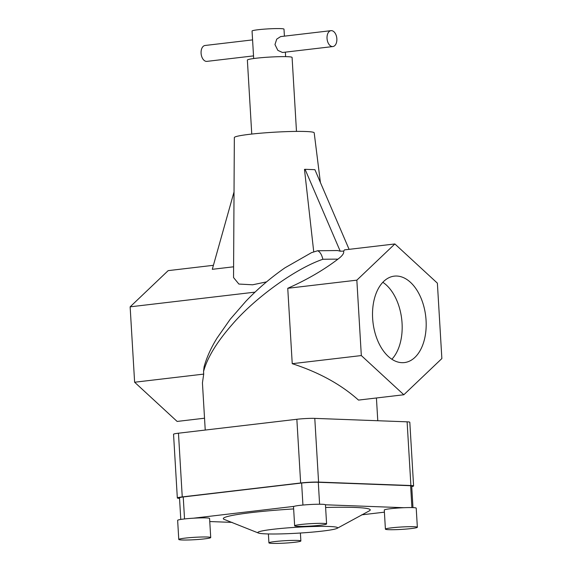 <?xml version="1.0" encoding="UTF-8"?>
<svg xmlns="http://www.w3.org/2000/svg" width="572" height="572" viewBox="0 0 572 572"><rect width="100%" height="100%" fill="white"/><g stroke="black" fill="none" stroke-linecap="round" stroke-linejoin="round"><path stroke-width="0.86" d="M253.525 55.892L206.928 61.376A8.001 4.876 -96.7 0 1 201.087 53.246A8.001 4.876 -96.7 0 1 205.062 45.481L252.574 39.89M332.875 46.554L282.482 52.481L277.856 50.372L274.968 44.552L276.726 39.139L280.616 36.594L331.009 30.666A8.001 4.876 -96.7 0 1 336.851 38.789A8.001 4.876 -96.7 0 1 332.875 46.554A8.001 4.876 -96.7 0 1 327.034 38.424A8.001 4.876 -96.7 0 1 331.009 30.666M296.482 131.403L292.085 57.429A22.401 1.68 176.6 0 0 279.493 56.671A22.401 1.68 176.6 0 0 255.977 58.244A22.401 1.68 176.6 0 0 247.369 60.089L251.759 134.055M300.793 524.503A16.002 1.201 176.6 0 0 294.644 525.818A16.002 1.201 176.6 0 0 303.639 526.362A16.002 1.201 176.6 0 0 320.442 525.232A16.002 1.201 176.6 0 0 326.591 523.916A16.002 1.201 176.6 0 0 317.596 523.38A16.002 1.201 176.6 0 0 300.793 524.503M417.353 527.255A16.002 1.201 176.6 0 0 408.358 526.712A16.002 1.201 176.6 0 0 391.563 527.834A16.002 1.201 176.6 0 0 385.406 529.15A16.002 1.201 176.6 0 0 394.401 529.693A16.002 1.201 176.6 0 0 411.204 528.571A16.002 1.201 176.6 0 0 417.353 527.255L416.216 508.143A16.002 1.201 176.6 0 0 403.811 507.707L325.454 504.79A16.002 1.201 176.6 0 0 316.359 504.268A16.002 1.201 176.6 0 0 299.664 505.391A16.002 1.201 176.6 0 0 294.029 506.37A16.002 1.201 176.6 0 0 293.515 506.706L294.644 525.818M403.811 507.707A16.002 1.201 176.6 0 0 390.426 508.722A16.002 1.201 176.6 0 0 384.277 510.038L385.406 529.15M184.928 538.138A16.002 1.201 176.6 0 0 178.771 539.453A16.002 1.201 176.6 0 0 187.766 539.997A16.002 1.201 176.6 0 0 204.569 538.867A16.002 1.201 176.6 0 0 210.718 537.551A16.002 1.201 176.6 0 0 201.723 537.008A16.002 1.201 176.6 0 0 184.928 538.138M294.029 506.37L193.479 518.196A16.002 1.201 176.6 0 0 183.791 519.026A16.002 1.201 176.6 0 0 177.642 520.341L178.771 539.453M275.068 541.541A16.002 1.201 176.6 0 0 268.919 542.857A16.002 1.201 176.6 0 0 277.913 543.4A16.002 1.201 176.6 0 0 294.716 542.277A16.002 1.201 176.6 0 0 300.865 540.962A16.002 1.201 176.6 0 0 291.87 540.418A16.002 1.201 176.6 0 0 275.068 541.541M337.287 528.256A39.997 2.996 -3.4 0 1 287.83 533.676A39.997 2.996 -3.4 0 1 258.229 532.954A39.997 2.996 -3.4 0 1 307.636 526.698A39.997 2.996 -3.4 0 1 337.287 528.256L369.283 510.875A73.595 5.513 176.6 0 0 325.611 507.478M293.643 508.93A73.595 5.513 176.6 0 0 292.12 509.023A73.595 5.513 176.6 0 0 224.403 519.483L258.229 532.954M372.637 318.361A43.522 26.534 83.3 0 0 404.44 362.577A43.522 26.534 83.3 0 0 426.068 320.356A43.522 26.534 83.3 0 0 394.265 276.14A43.522 26.534 83.3 0 0 372.637 318.361M391.877 359.245A43.522 26.534 83.3 0 0 402.059 323.18A43.522 26.534 83.3 0 0 382.825 282.296M320.406 182.511L314.192 132.818A39.997 2.996 176.6 0 0 291.62 131.481A39.997 2.996 176.6 0 0 249.714 134.291A39.997 2.996 176.6 0 0 234.341 137.566L233.54 277.549L238.874 284.055L252.631 284.792L266.545 281.874M313.735 251.787L304.476 169.383L305.076 169.312L340.226 251.194L343.615 251.115C344.258 253.203 342.356 255.884 337.923 259.159A86.401 6.471 176.6 0 0 322.858 259.28C295.903 268.432 255.505 297.433 232.568 324.081C216.96 341.806 207.293 357.614 203.553 371.514L203.711 374.102L202.431 382.861L205.234 430.058M284.413 36.143L283.991 29.143A16.002 1.201 176.6 0 0 274.996 28.6A16.002 1.201 176.6 0 0 258.201 29.723A16.002 1.201 176.6 0 0 252.052 31.038L253.682 58.537M325.454 504.804A16.002 1.201 176.6 0 0 325.454 504.79L326.591 523.916M210.718 537.551L209.581 518.439A16.002 1.201 176.6 0 0 193.479 518.196M209.767 521.55L232.125 522.386M361.626 514.85L384.398 512.169M411.733 486.572A12.798 0.958 176.6 0 0 413.599 485.957A12.798 0.958 176.6 0 0 410.896 485.528L318.575 482.089A12.798 0.958 176.6 0 0 300.636 482.982L182.246 496.911A12.798 0.958 176.6 0 0 177.327 497.969A12.798 0.958 176.6 0 0 179.536 498.369M412.977 507.614L411.697 486.036A12.798 0.958 176.6 0 0 410.617 485.714L318.297 482.275A12.798 0.958 176.6 0 0 301.623 483.018L183.233 496.954A12.798 0.958 176.6 0 0 179.508 497.854L180.788 519.433M213.413 265.308L168.168 270.635L130.137 306.835L255.055 292.135M343.615 251.115L344.494 249.885L394.873 243.958L437.38 283.161L441.863 358.558L403.832 394.759L358.494 400.093C341.055 384.463 318.969 372.329 292.235 363.685L287.752 288.288C306.828 279.815 323.552 270.106 337.923 259.159M403.832 394.759L361.325 355.562L356.842 280.158L287.752 288.288M356.842 280.158L394.873 243.958M234.027 191.949L212.291 269.312L233.605 266.802M361.325 355.562L292.235 363.685M203.711 374.102L134.62 382.232L130.137 306.835M204.533 418.211L177.127 421.435L134.62 382.232M203.553 371.514L204.068 366.959C206.592 357.629 210.918 347.99 217.06 338.059L230.244 319.219L245.838 301.301C257.55 288.996 270.577 277.842 284.935 267.839L311.518 252.66L317.646 250.75L337.594 250.543L340.226 251.194M305.076 169.312L314.9 169.677L349.092 249.342M413.599 485.957L409.809 422.25A12.798 0.958 176.6 0 0 407.107 421.829L314.786 418.382A12.798 0.958 176.6 0 0 296.854 419.276L178.464 433.204A12.798 0.958 176.6 0 0 173.545 434.262L177.327 497.969M411.919 507.578L410.617 485.714M302.931 505.047L301.623 483.018M184.534 518.94L183.233 496.954M322.858 259.28C321.779 254.676 320.041 251.837 317.646 250.75M407.107 421.829L410.896 485.528M178.464 433.204L182.246 496.911M296.854 419.276L300.636 482.982M314.786 418.382L318.575 482.089M319.598 504.232L318.297 482.275M268.919 542.857L268.39 533.955M285.356 52.145L285.628 56.642M376.426 397.983L377.777 420.735M300.865 540.962L300.393 533.018"/></g></svg>
